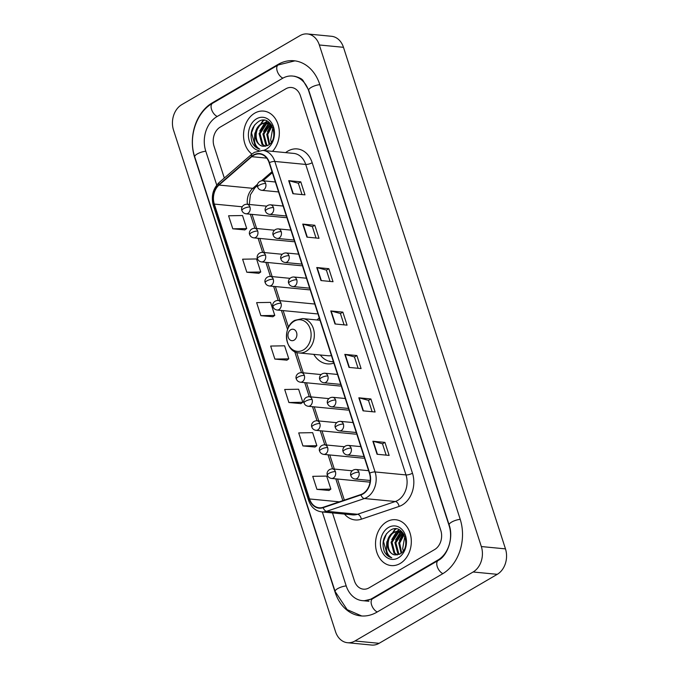 <?xml version="1.0" encoding="UTF-8"?>
<svg xmlns="http://www.w3.org/2000/svg" width="679" height="679" viewBox="0 0 679 679"><rect width="100%" height="100%" fill="white"/><g stroke="black" fill="none" stroke-linecap="round" stroke-linejoin="round"><path stroke-width="1.02" d="M319.232 317.857A25.429 19.699 -84.5 0 0 317.11 319.987M313.791 354.37A25.429 19.699 -84.5 0 0 327.397 363.876A25.429 19.699 -84.5 0 0 333.856 363.129M254.701 113.172A23.027 17.841 -84.5 0 0 243.6 133.152A23.027 17.841 -84.5 0 0 251.943 154.082A23.027 17.841 -84.5 0 1 243.6 133.152A23.027 17.841 -84.5 0 1 254.701 113.172A23.027 17.841 -84.5 0 1 263.647 111.093A23.027 17.841 -84.5 0 0 254.701 113.172M386.691 521.811A23.027 17.841 -84.5 0 0 375.674 546.773A23.027 17.841 -84.5 0 0 391.206 565.573A23.027 17.841 -84.5 0 0 400.152 563.494A23.027 17.841 -84.5 0 0 411.168 538.532A23.027 17.841 -84.5 0 0 395.636 519.732A23.027 17.841 -84.5 0 0 386.691 521.811A23.027 17.841 -84.5 0 0 375.674 546.773A23.027 17.841 -84.5 0 0 391.206 565.573A23.027 17.841 -84.5 0 0 400.152 563.494A23.027 17.841 -84.5 0 0 411.168 538.532A23.027 17.841 -84.5 0 0 395.636 519.732A23.027 17.841 -84.5 0 0 386.691 521.811M253.598 155.347A15.354 11.899 95.5 0 1 259.565 153.963A15.354 11.899 95.5 0 1 269.147 162.782L369.427 473.28A15.354 11.899 95.5 0 1 360.872 494.541L323.111 507.306A15.354 11.899 95.5 0 1 319.13 507.782A15.354 11.899 95.5 0 1 309.556 498.963L214.309 204.082A15.354 11.899 95.5 0 1 219.028 185.061L251.748 156.679A15.354 11.899 95.5 0 1 253.598 155.347M253.488 154.999A15.736 12.197 -84.5 0 0 251.586 156.365L218.867 184.747A15.736 12.197 -84.5 0 0 214.038 204.243L309.276 499.124A15.736 12.197 -84.5 0 0 323.17 507.68L360.939 494.915A15.736 12.197 -84.5 0 0 369.707 473.119L269.419 162.62A15.736 12.197 -84.5 0 0 253.488 154.999M377.066 454.259L389.143 455.422L384.934 442.394L372.864 441.231L377.066 454.259M386.156 455.134L382.489 443.777L373.238 441.291A3.836 1.18 162.1 0 0 372.864 441.231M382.498 443.811L384.934 442.394M363.044 410.829L375.114 412L370.904 398.972L358.835 397.801L363.044 410.829M372.134 411.712L368.459 400.355L359.208 397.869A3.836 1.18 162.1 0 0 358.835 397.801M368.476 400.389L370.904 398.972M349.014 367.407L361.084 368.57L356.882 355.541L344.805 354.379L349.014 367.407M358.105 368.281L354.438 356.925L345.187 354.438A3.836 1.18 162.1 0 0 344.805 354.379M354.446 356.959L356.882 355.541M292.912 193.702L304.981 194.865L300.772 181.836L288.702 180.673L292.912 193.702M302.002 194.576L298.336 183.228L289.084 180.741A3.836 1.18 162.1 0 0 288.702 180.673M298.344 183.262L300.772 181.836M306.933 237.124L319.011 238.295L314.801 225.267L302.732 224.095L306.933 237.124M316.024 238.006L312.357 226.65L303.106 224.163A3.836 1.18 162.1 0 0 302.732 224.095M312.365 226.684L314.801 225.267M320.963 280.554L333.033 281.717L328.831 268.689L316.753 267.526L320.963 280.554M330.053 281.429L326.387 270.072L317.135 267.594A3.836 1.18 162.1 0 0 316.753 267.526M326.395 270.115L328.831 268.689M334.993 323.976L347.062 325.148L342.853 312.119L330.783 310.948L334.993 323.976M344.075 324.859L340.408 313.503L331.157 311.016A3.836 1.18 162.1 0 0 330.783 310.948M340.425 313.537L342.853 312.119M272.508 151.358A23.027 17.841 -84.5 0 0 278.679 126.769A23.027 17.841 -84.5 0 0 263.647 111.093A23.027 17.841 -84.5 0 1 278.679 126.769A23.027 17.841 -84.5 0 1 272.508 151.358M434.662 549.54A14.395 11.153 -84.5 0 0 440.815 530.46L300.415 95.764A14.395 11.153 -84.5 0 0 291.435 87.498A14.395 11.153 -84.5 0 0 285.842 88.796L220.191 127.126A14.395 11.153 -84.5 0 0 214.038 146.206L224.325 178.042L214.038 146.206A14.395 11.153 -84.5 0 1 220.191 127.126L285.842 88.796A14.395 11.153 -84.5 0 1 291.435 87.498A14.395 11.153 -84.5 0 1 300.415 95.764L440.815 530.46A14.395 11.153 -84.5 0 1 434.662 549.54L369.011 587.878L434.662 549.54M332.489 512.934L354.438 580.901A14.395 11.153 -84.5 0 0 363.418 589.168A14.395 11.153 -84.5 0 0 369.011 587.878A14.395 11.153 -84.5 0 1 363.418 589.168A14.395 11.153 -84.5 0 1 354.438 580.901L332.489 512.934M302.919 445.933L316.855 445.687L312.646 432.659L298.718 432.905L302.919 445.933L314.971 447.02M316.949 489.364L330.877 489.118L326.675 476.089L312.739 476.335L316.949 489.364L328.992 490.45M260.846 315.659L274.774 315.412L270.565 302.384L256.637 302.63L260.846 315.659L272.89 316.745M246.817 272.228L260.753 271.982L256.543 258.954L242.607 259.2L246.817 272.228L258.86 273.314M232.795 228.806L246.723 228.56L242.513 215.532L228.585 215.778L232.795 228.806L244.839 229.892M288.898 402.511L302.826 402.265L298.616 389.237L284.688 389.483L288.898 402.511L300.941 403.598M274.868 359.081L288.804 358.835L284.594 345.806L270.666 346.052L274.868 359.081L286.92 360.167M288.804 358.835L286.818 360.235M274.774 315.412L272.797 316.813M260.753 271.982L258.767 273.382M246.723 228.56L244.746 229.96M302.826 402.265L300.848 403.666M316.855 445.687L314.878 447.088M330.877 489.118L328.899 490.518M322.313 511.949L346.146 585.739A25.904 20.073 -84.5 0 0 362.314 600.635A25.904 20.073 -84.5 0 0 372.381 598.301L438.031 559.963A25.904 20.073 -84.5 0 0 449.108 525.622L308.707 90.927A25.904 20.073 -84.5 0 0 292.539 76.04A25.904 20.073 -84.5 0 0 282.481 78.374L216.83 116.703A25.904 20.073 -84.5 0 0 205.745 151.052L216.737 185.087M473.127 571.99A19.19 14.87 -84.5 0 0 481.335 546.553L319.334 44.984A19.19 14.87 -84.5 0 0 307.358 33.95A19.19 14.87 -84.5 0 0 299.897 35.681L181.734 104.676A19.19 14.87 -84.5 0 0 173.527 130.122L335.528 631.691A19.19 14.87 -84.5 0 0 347.504 642.716A19.19 14.87 -84.5 0 0 354.956 640.984L473.127 571.99L497.266 574.324A19.19 14.87 -84.5 0 0 505.473 548.878L343.472 47.309A19.19 14.87 -84.5 0 0 331.496 36.284L307.358 33.95M347.504 642.716L371.642 645.05A19.19 14.87 -84.5 0 0 379.103 643.319L497.266 574.324M442.513 573.857A41.258 31.972 -84.5 0 0 460.167 519.163L319.767 84.468A41.258 31.972 -84.5 0 0 294.015 60.754A41.258 31.972 -84.5 0 0 277.991 64.471L212.34 102.809A41.258 31.972 -84.5 0 0 194.686 157.503L335.095 592.198A41.258 31.972 -84.5 0 0 360.838 615.912A41.258 31.972 -84.5 0 0 376.87 612.195L442.513 573.857M271.328 142.225L270.675 140.027A11.993 9.294 -84.5 0 0 271.405 142.115M270.675 140.027L272.822 127.576M269.105 144.593L266.754 134.357L271.787 125.488M269.639 144.143L267.704 134.45L272.126 126.082M267.017 145.798L265.786 144.788L262.917 133.992L269.283 124.257L270.335 123.765M267.534 145.578L266.745 144.873L263.876 134.086L270.785 124.079M265.005 146.291L261.95 144.415L259.081 133.619L265.447 123.884L268.485 122.874M265.506 146.223L262.909 144.508L260.04 133.712L266.406 123.977L268.952 123.052M263.647 146.265L267.865 145.408C280.249 139.161 271.294 113.758 258.903 121.303C251.603 126.438 249.405 133.619 252.308 142.845C254.116 146.299 256.628 148.404 259.853 149.159C255.007 146.443 253.445 141.376 255.16 133.941A11.993 9.294 -84.5 0 0 263.299 146.248A11.993 9.294 -84.5 0 0 263.647 146.265C254.71 146.562 253.106 128.017 262.578 123.603L267.068 122.526M255.16 133.941C255.822 129.197 257.969 125.717 261.619 123.519L266.584 122.466L270.828 124.104M268.969 122.823L269.588 122.797M266.584 122.466L269.996 123.179M263.299 150.466A16.788 13.011 -84.5 0 0 266.346 149.21A16.788 13.011 -84.5 0 0 273.527 126.956A16.788 13.011 -84.5 0 0 256.526 118.817A16.788 13.011 -84.5 0 0 248.446 136.462A16.788 13.011 -84.5 0 0 258.954 150.602M259.853 149.159L255.346 146.622L251.519 132.846L254.54 124.987M255.915 130.597L263.291 120.786L264.25 120.31M259.743 130.962L264.861 122.738M265.209 122.449L267.136 121.142M263.579 131.336L268.697 123.103M267.416 131.709L271.269 124.698M254.659 135.868L254.871 133.169L262.807 120.735L263.766 120.268M294.1 340.162A5.755 4.464 -84.5 0 0 296.57 332.532A5.755 4.464 -84.5 0 0 290.739 329.739A5.755 4.464 -84.5 0 0 288.278 337.37A5.755 4.464 -84.5 0 0 294.1 340.162M320.335 354.998A22.789 17.662 -84.5 0 0 331.276 361.601L332.481 361.712A22.789 17.662 -84.5 0 0 333.414 361.771M331.276 361.601A22.789 17.662 -84.5 0 0 333.372 361.635M299.252 352.961A17.272 13.385 -84.5 0 0 305.966 351.408A17.272 13.385 -84.5 0 0 314.224 332.685A17.272 13.385 -84.5 0 0 302.571 318.587L294.847 320.335C281.793 326.998 284.951 352.46 299.252 352.961L328.186 355.754A17.272 13.385 -84.5 0 0 331.411 355.567M403.318 550.864L402.664 548.666A11.993 9.294 -84.5 0 0 403.394 550.754M402.664 548.666L404.811 536.215M401.094 553.232L398.734 542.996L403.776 534.127M401.628 552.774L399.693 543.09L404.115 534.721M399.006 554.437L397.775 553.419L394.906 542.631L401.272 532.896L402.316 532.404M399.524 554.217L398.726 553.512L395.865 542.716L402.774 532.709M396.986 554.93L393.939 553.054L391.07 542.258L397.436 532.523L400.466 531.513M397.487 554.862L394.898 553.147L392.029 542.351L398.395 532.616L400.933 531.691M395.628 554.904L399.846 554.047C412.238 547.792 403.275 522.397 390.883 529.943C383.584 535.077 381.394 542.258 384.297 551.484C386.105 554.938 388.617 557.043 391.834 557.798C386.996 555.082 385.426 550.007 387.149 542.58A11.993 9.294 -84.5 0 0 395.288 554.879A11.993 9.294 -84.5 0 0 395.628 554.904C386.699 555.193 385.095 536.656 394.558 532.243L399.048 531.165M387.149 542.58C387.802 537.827 389.958 534.356 393.608 532.149L398.573 531.105L402.808 532.743M400.958 531.462L401.578 531.436M398.573 531.105L401.976 531.818M388.515 527.456A16.788 13.011 -84.5 0 0 381.326 549.71A16.788 13.011 -84.5 0 0 398.327 557.849A16.788 13.011 -84.5 0 0 405.516 535.595A16.788 13.011 -84.5 0 0 388.515 527.456M391.834 557.798L387.336 555.261L383.499 541.477L386.521 533.626M387.904 539.236L395.271 529.425L396.239 528.949M391.732 539.601L396.85 531.377M397.19 531.088L399.125 529.781M395.568 539.975L400.678 531.742M399.396 540.34L403.258 533.338M386.648 544.499L386.852 541.808L394.796 529.374L395.755 528.907M285.647 152.622A23.986 18.588 95.5 0 1 312.179 162.705L412.467 473.204A4.795 1.477 -17.9 0 1 406 474.927L305.711 164.437A19.19 14.87 -84.5 0 0 293.735 153.403L262.832 150.424A19.19 14.87 95.5 0 1 274.808 161.449A4.795 1.477 162.1 0 0 269.419 162.62M412.467 473.204A23.986 18.588 95.5 0 1 402.206 505.006A23.986 18.588 95.5 0 1 399.099 506.424L361.338 519.197A23.986 18.588 95.5 0 1 344.482 514.088M397.784 500.372A19.19 14.87 -84.5 0 0 406 474.927L375.088 471.947A19.19 14.87 95.5 0 1 364.394 498.522L326.633 511.295A19.19 14.87 95.5 0 1 321.659 511.881L352.562 514.869A19.19 14.87 -84.5 0 0 357.536 514.275L395.297 501.509A19.19 14.87 -84.5 0 0 397.784 500.372M262.832 150.424L254.353 152.351L251.901 154.116A4.795 2.351 49.1 0 0 251.586 156.365M251.901 154.116L219.173 182.507C212.9 188.737 210.948 196.375 213.333 205.44A4.795 1.477 -17.9 0 1 214.038 204.243M309.276 499.124A4.795 1.477 162.1 0 0 308.572 500.313C310.999 507.12 315.362 510.973 321.659 511.881M323.17 507.68A4.795 2.86 71.3 0 0 326.633 511.295L357.536 514.275A4.795 2.86 -108.7 0 1 361.338 519.197M219.173 182.507A4.795 2.351 49.1 0 0 218.867 184.747M360.939 494.915A4.795 2.86 71.3 0 0 364.394 498.522L395.297 501.509A4.795 2.86 -108.7 0 1 399.099 506.424M369.707 473.119A4.795 1.477 -17.9 0 1 375.088 471.947L274.808 161.449L305.711 164.437A4.795 1.477 -17.9 0 0 312.179 162.705M309.556 498.963L339.305 501.832M251.748 156.679L266.711 158.122M219.028 185.061L252.826 188.329A15.354 11.899 -84.5 0 0 247.419 204.294M272.016 171.685L261.517 180.792M257.613 184.179L252.826 188.329A8.632 4.227 -130.9 0 0 254.922 187.786L250.398 194.763L249.295 204.481M214.309 204.082L242.233 206.781M250.33 214.216L254.888 228.322M258.096 238.278L262.654 252.384M265.871 262.332L270.429 276.438M273.637 286.394L278.195 300.5M281.412 310.447L287.582 329.544M294.703 351.612L301.51 372.669M304.727 382.625L309.276 396.731M312.493 406.679L317.051 420.785M320.267 430.741L324.817 444.847M328.033 454.794L332.591 468.9M335.808 478.856L342.844 500.635M335.358 324.01L331.157 311.016M321.328 280.588L317.135 267.594M307.307 237.166L303.106 224.163M293.277 193.736L289.084 180.741M349.388 367.441L345.187 354.438M363.409 410.863L359.208 397.869M377.439 454.293L373.238 441.291M460.226 519.35A7.673 2.368 162.1 0 0 451.62 522.1A7.673 2.368 162.1 0 0 449.15 524.926C453.844 537.785 447.546 555.795 438.21 560.455L372.567 598.793L364.122 600.805M442.895 573.636A7.673 4.235 -120.3 0 1 437.251 566.617A7.673 4.235 -120.3 0 1 438.21 560.455M377.252 611.966A7.673 4.235 -120.3 0 1 371.608 604.955A7.673 4.235 -120.3 0 1 372.567 598.793M361.72 615.98L347.156 609.64L335.129 591.502A7.673 2.368 -17.9 0 1 337.599 588.676A7.673 2.368 -17.9 0 1 346.205 585.926M335.129 591.502L194.72 156.807A7.673 2.368 -17.9 0 1 197.199 153.989A7.673 2.368 -17.9 0 1 205.805 151.239M194.72 156.807C188.108 137.481 196.138 112.425 212.527 103.301A7.673 4.235 59.7 0 0 211.568 109.463A7.673 4.235 59.7 0 0 217.212 116.474M294.898 60.855L278.169 64.972A7.673 4.235 59.7 0 0 277.219 71.134A7.673 4.235 59.7 0 0 282.871 78.144M319.826 84.654A7.673 2.368 162.1 0 0 311.22 87.404A7.673 2.368 162.1 0 0 308.741 90.231L449.15 524.926M505.473 548.878L481.335 546.553M379.103 643.319L354.956 640.984M343.472 47.309L319.334 44.984M213.223 102.894L212.34 102.809M278.891 64.564L277.991 64.471M438.88 560.048L438.031 559.963M373.263 598.386L372.381 598.301M303.42 349.931A15.863 12.298 -84.5 0 0 310.21 328.891A15.863 12.298 -84.5 0 0 294.143 321.201A15.863 12.298 -84.5 0 0 287.353 342.241A15.863 12.298 -84.5 0 0 303.42 349.931M332.218 361.686A23.001 17.824 -84.5 0 0 333.482 361.983M265.667 183.517A4.795 3.718 -84.5 0 0 262.68 180.758C258.079 180.775 256.586 185.214 257.647 187.014A4.795 1.477 -17.9 0 1 259.2 185.248A4.795 1.477 162.1 0 1 265.667 183.517A4.795 3.718 -84.5 0 1 263.613 189.882A4.795 3.718 -84.5 0 1 261.755 190.315C259.624 189.933 258.258 188.83 257.647 187.014M273.442 207.579A4.795 3.718 -84.5 0 0 270.446 204.82C265.845 204.837 264.36 209.268 265.421 211.067A4.795 1.477 -17.9 0 1 266.966 209.302A4.795 1.477 162.1 0 1 273.442 207.579A4.795 3.718 -84.5 0 1 271.388 213.936A4.795 3.718 -84.5 0 1 269.521 214.369C267.399 213.987 266.032 212.883 265.421 211.067M281.208 231.632A4.795 3.718 -84.5 0 0 278.22 228.874C273.62 228.891 272.126 233.33 273.187 235.129A4.795 1.477 -17.9 0 1 274.74 233.364A4.795 1.477 162.1 0 1 281.208 231.632A4.795 3.718 -84.5 0 1 279.162 237.998A4.795 3.718 -84.5 0 1 277.295 238.431C275.165 238.049 273.798 236.946 273.187 235.129M288.982 255.694A4.795 3.718 -84.5 0 0 285.986 252.936C281.386 252.953 279.901 257.383 280.962 259.183A4.795 1.477 -17.9 0 1 282.506 257.417A4.795 1.477 162.1 0 1 288.982 255.694A4.795 3.718 -84.5 0 1 286.928 262.052A4.795 3.718 -84.5 0 1 285.061 262.484C282.939 262.102 281.573 260.999 280.962 259.183M296.748 279.748A4.795 3.718 -84.5 0 0 293.761 276.99C289.161 277.007 287.667 281.446 288.728 283.245A4.795 1.477 -17.9 0 1 290.281 281.479A4.795 1.477 162.1 0 1 296.748 279.748A4.795 3.718 -84.5 0 1 294.703 286.114A4.795 3.718 -84.5 0 1 292.836 286.546C290.705 286.165 289.339 285.061 288.728 283.245M327.83 375.979A4.795 3.718 -84.5 0 0 324.842 373.221C320.242 373.238 318.748 377.677 319.817 379.476A4.795 1.477 -17.9 0 1 321.362 377.711A4.795 1.477 162.1 0 1 327.83 375.979A4.795 3.718 -84.5 0 1 325.784 382.345A4.795 3.718 -84.5 0 1 323.917 382.778C321.795 382.396 320.42 381.292 319.817 379.476M335.604 400.041A4.795 3.718 -84.5 0 0 332.608 397.283C328.008 397.3 326.523 401.73 327.584 403.53A4.795 1.477 -17.9 0 1 329.128 401.764A4.795 1.477 162.1 0 1 335.604 400.041A4.795 3.718 -84.5 0 1 333.55 406.398A4.795 3.718 -84.5 0 1 331.692 406.831C329.561 406.449 328.195 405.355 327.584 403.53M343.379 424.095A4.795 3.718 -84.5 0 0 340.383 421.345C335.782 421.353 334.289 425.792 335.358 427.592A4.795 1.477 -17.9 0 1 336.903 425.826A4.795 1.477 162.1 0 1 343.379 424.095A4.795 3.718 -84.5 0 1 341.325 430.461A4.795 3.718 -84.5 0 1 339.458 430.893C337.336 430.511 335.961 429.408 335.358 427.592M351.145 448.157A4.795 3.718 -84.5 0 0 348.149 445.399C343.549 445.416 342.063 449.846 343.124 451.645A4.795 1.477 -17.9 0 1 344.669 449.88A4.795 1.477 162.1 0 1 351.145 448.157A4.795 3.718 -84.5 0 1 349.091 454.514A4.795 3.718 -84.5 0 1 347.232 454.947C345.102 454.565 343.735 453.47 343.124 451.645M358.919 472.211A4.795 3.718 -84.5 0 0 355.923 469.461C351.323 469.469 349.829 473.908 350.899 475.707A4.795 1.477 -17.9 0 1 352.443 473.942A4.795 1.477 162.1 0 1 358.919 472.211A4.795 3.718 -84.5 0 1 356.865 478.576A4.795 3.718 -84.5 0 1 354.998 479.009C352.876 478.627 351.501 477.524 350.899 475.707M249.931 207.01A4.795 3.718 -84.5 0 0 246.935 204.252C242.335 204.26 240.85 208.699 241.911 210.498A4.795 1.477 -17.9 0 1 243.455 208.733A4.795 1.477 162.1 0 1 249.931 207.01A4.795 3.718 -84.5 0 1 247.877 213.367A4.795 3.718 -84.5 0 1 246.01 213.8C243.888 213.418 242.522 212.315 241.911 210.498M257.697 231.064A4.795 3.718 -84.5 0 0 254.71 228.305C250.11 228.322 248.616 232.761 249.677 234.561A4.795 1.477 -17.9 0 1 251.23 232.795A4.795 1.477 162.1 0 1 257.697 231.064A4.795 3.718 -84.5 0 1 255.652 237.429A4.795 3.718 -84.5 0 1 253.785 237.854C251.654 237.472 250.288 236.377 249.677 234.561M265.472 255.126A4.795 3.718 -84.5 0 0 262.476 252.367C257.876 252.384 256.39 256.815 257.451 258.614A4.795 1.477 -17.9 0 1 258.996 256.849A4.795 1.477 162.1 0 1 265.472 255.126A4.795 3.718 -84.5 0 1 263.418 261.483A4.795 3.718 -84.5 0 1 261.551 261.916C259.429 261.534 258.062 260.43 257.451 258.614M273.238 279.179A4.795 3.718 -84.5 0 0 270.25 276.421C265.65 276.438 264.156 280.877 265.217 282.676A4.795 1.477 -17.9 0 1 266.771 280.911A4.795 1.477 162.1 0 1 273.238 279.179A4.795 3.718 -84.5 0 1 271.193 285.545A4.795 3.718 -84.5 0 1 269.325 285.978C267.195 285.587 265.829 284.493 265.217 282.676M281.013 303.241A4.795 3.718 -84.5 0 0 278.017 300.483C273.416 300.5 271.931 304.93 272.992 306.73A4.795 1.477 -17.9 0 1 274.537 304.964A4.795 1.477 162.1 0 1 281.013 303.241A4.795 3.718 -84.5 0 1 278.959 309.599A4.795 3.718 -84.5 0 1 277.091 310.031C274.97 309.649 273.603 308.546 272.992 306.73M304.319 375.411A4.795 3.718 -84.5 0 0 301.332 372.652C296.731 372.669 295.238 377.108 296.307 378.907A4.795 1.477 -17.9 0 1 297.852 377.142A4.795 1.477 162.1 0 1 304.319 375.411A4.795 3.718 -84.5 0 1 302.274 381.776A4.795 3.718 -84.5 0 1 300.407 382.209C298.285 381.827 296.91 380.724 296.307 378.907M312.094 399.473A4.795 3.718 -84.5 0 0 309.098 396.714C304.498 396.731 303.012 401.162 304.073 402.961A4.795 1.477 -17.9 0 1 305.618 401.196A4.795 1.477 162.1 0 1 312.094 399.473A4.795 3.718 -84.5 0 1 310.04 405.83A4.795 3.718 -84.5 0 1 308.181 406.263C306.051 405.881 304.684 404.777 304.073 402.961M319.868 423.526A4.795 3.718 -84.5 0 0 316.872 420.768C312.272 420.785 310.778 425.224 311.848 427.023A4.795 1.477 -17.9 0 1 313.392 425.258A4.795 1.477 162.1 0 1 319.868 423.526A4.795 3.718 -84.5 0 1 317.814 429.892A4.795 3.718 -84.5 0 1 315.947 430.325C313.825 429.943 312.45 428.839 311.848 427.023M327.634 447.588A4.795 3.718 -84.5 0 0 324.638 444.83C320.038 444.847 318.553 449.277 319.614 451.077A4.795 1.477 -17.9 0 1 321.159 449.311A4.795 1.477 162.1 0 1 327.634 447.588A4.795 3.718 -84.5 0 1 325.581 453.945A4.795 3.718 -84.5 0 1 323.722 454.378C321.591 453.996 320.225 452.893 319.614 451.077M335.409 471.642A4.795 3.718 -84.5 0 0 332.413 468.883C327.813 468.9 326.319 473.339 327.388 475.139A4.795 1.477 -17.9 0 1 328.933 473.373A4.795 1.477 162.1 0 1 335.409 471.642A4.795 3.718 -84.5 0 1 333.355 478.008A4.795 3.718 -84.5 0 1 331.488 478.44C329.366 478.058 327.991 476.955 327.388 475.139M213.333 205.44L308.572 500.313M252.062 214.386L256.62 228.492M259.836 238.439L264.394 252.554M267.602 262.501L272.16 276.608M275.377 286.555L279.935 300.67M283.151 310.617L288.533 327.286M296.655 352.426L303.241 372.839M306.458 382.786L311.016 396.901M314.233 406.848L318.791 420.955M321.999 430.902L326.557 445.017M329.773 454.964L334.331 469.07M337.539 479.018L344.355 500.126M272.338 172.67L262.985 180.792M257.417 185.622L254.922 187.786M294.355 76.209C299.159 77.44 302.062 78.891 303.063 80.563L308.741 90.231M212.527 103.301L278.169 64.972M368.952 601.271L362.314 600.635M320.013 320.267L302.571 318.587M332.124 361.678L333.542 362.162M275.343 181.989L262.68 180.758M278.56 191.936L261.755 190.315M283.118 206.043L270.446 204.82M286.326 215.99L269.521 214.369M290.884 230.105L278.22 228.874M294.1 240.052L277.295 238.431M298.658 254.158L285.986 252.936M301.866 264.106L285.061 262.484M306.424 278.22L293.761 276.99M309.641 288.168L292.836 286.546M337.505 374.452L324.842 373.221M340.722 384.399L323.917 382.778M345.28 398.505L332.608 397.283M348.497 408.452L331.692 406.831M353.046 422.567L340.383 421.345M356.263 432.515L339.458 430.893M360.821 446.621L348.149 445.399M364.037 456.568L347.232 454.947M368.595 470.683L355.923 469.461M370.25 480.477L354.998 479.009M266.643 206.153L246.935 204.252M285.851 217.645L246.01 213.8M274.409 230.215L254.71 228.305M293.617 241.707L253.785 237.854M282.184 254.269L262.476 252.367M301.391 265.761L261.551 261.916M289.95 278.331L270.25 276.421M309.166 289.823L269.325 285.978M314.767 304.031L278.017 300.483M316.932 313.876L277.091 310.031M321.04 374.562L301.332 372.652M340.247 386.054L300.407 382.209M328.806 398.615L309.098 396.714M348.013 410.108L308.181 406.263M336.58 422.678L316.872 420.768M355.788 434.17L315.947 430.325M344.346 446.731L324.638 444.83M363.554 458.223L323.722 454.378M352.121 470.793L332.413 468.883M370.047 482.158L331.488 478.44"/></g></svg>
